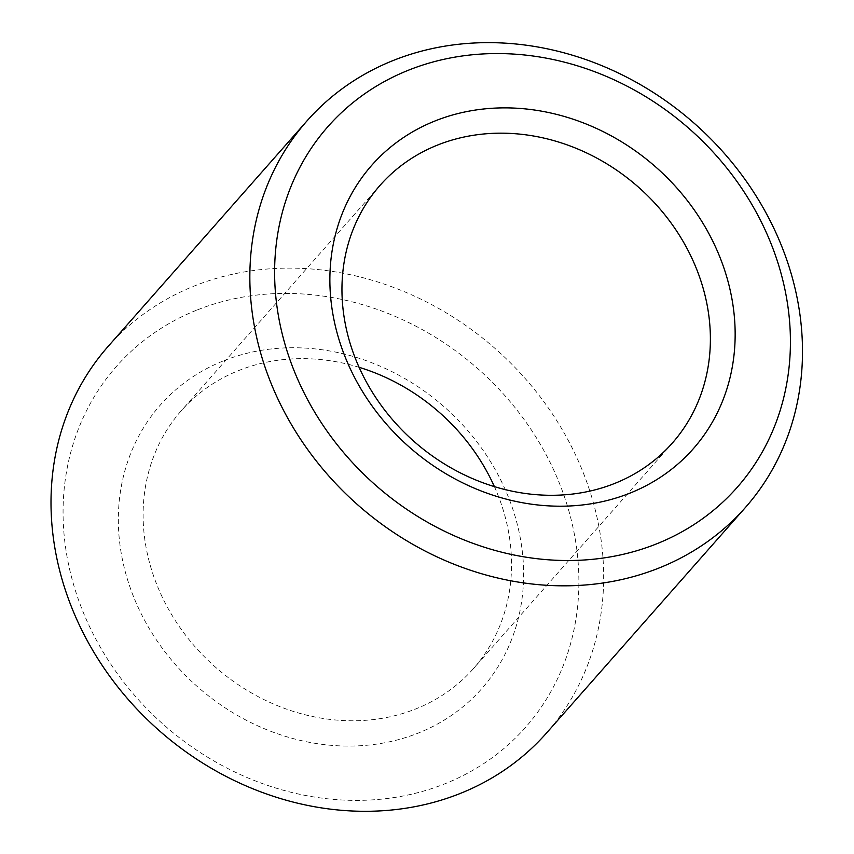 <?xml version="1.0" encoding="UTF-8"?>
<svg xmlns="http://www.w3.org/2000/svg" width="854" height="854" viewBox="0 0 854 854"><rect width="100%" height="100%" fill="white"/><g stroke="black" fill="none" stroke-linecap="round" stroke-linejoin="round"><path stroke-width="0.64" stroke-dasharray="4.27 3.2" d="M494.402 486.641A194.84 169.583 -138.6 0 1 473.458 668.586A194.84 169.583 -138.6 0 1 215.165 666.899A194.84 169.583 -138.6 0 1 181.197 410.838A194.84 169.583 -138.6 0 1 239.173 370.358A194.84 169.583 -138.6 0 1 359.096 367.305M224.015 360.623A214.322 186.535 -138.6 0 1 523.566 579.012A214.322 186.535 -138.6 0 1 215.379 701.081A214.322 186.535 -138.6 0 1 224.015 360.623M197.562 309.81A272.778 237.412 -138.6 0 1 578.809 587.765A272.778 237.412 -138.6 0 1 186.578 743.129A272.778 237.412 -138.6 0 1 197.562 309.81M108.138 346.404A292.26 254.375 -138.6 0 1 195.096 285.684A292.26 254.375 -138.6 0 1 537.315 393.086A292.26 254.375 -138.6 0 1 546.528 733.02M380.041 185.361L181.197 410.838M672.301 443.109L473.458 668.586"/><path stroke-width="1.28" d="M359.096 367.305A194.84 169.583 -138.6 0 1 494.402 486.641M438.017 144.881A194.84 169.583 -138.6 0 1 666.163 216.489A194.84 169.583 -138.6 0 1 672.301 443.109A194.84 169.583 -138.6 0 1 414.009 441.422A194.84 169.583 -138.6 0 1 380.041 185.361A194.84 169.583 -138.6 0 1 438.017 144.881M435.54 120.756A214.322 186.535 -138.6 0 1 735.091 339.155A214.322 186.535 -138.6 0 1 426.915 461.213A214.322 186.535 -138.6 0 1 435.54 120.756M745.371 507.543L546.528 733.02A292.26 254.375 -138.6 0 1 159.079 730.49A292.26 254.375 -138.6 0 1 108.138 346.404L306.97 120.926A292.26 254.375 -138.6 0 1 393.929 60.207A292.26 254.375 -138.6 0 1 736.159 167.619A292.26 254.375 -138.6 0 1 745.371 507.543A292.26 254.375 -138.6 0 1 357.922 505.013A292.26 254.375 -138.6 0 1 306.97 120.926M409.098 69.953A272.778 237.412 -138.6 0 1 790.345 347.909A272.778 237.412 -138.6 0 1 398.113 503.262A272.778 237.412 -138.6 0 1 409.098 69.953"/></g></svg>
